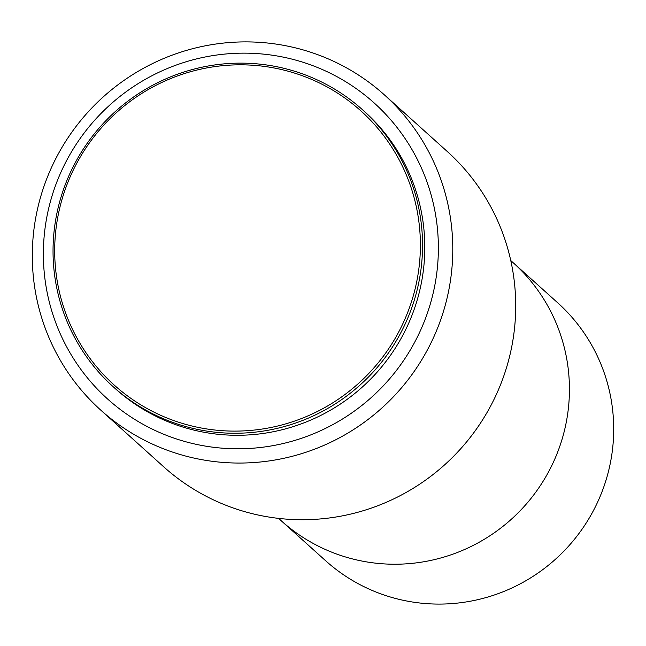 <?xml version="1.0" encoding="UTF-8"?>
<svg xmlns="http://www.w3.org/2000/svg" width="646" height="646" viewBox="0 0 646 646"><rect width="100%" height="100%" fill="white"/><g stroke="black" fill="none" stroke-linecap="round" stroke-linejoin="round"><path stroke-width="0.97" d="M510.784 260.613A173.483 170.819 132 0 1 513.505 263.011L557.773 302.869A173.483 170.819 132 0 1 606.965 476.99A173.483 170.819 132 0 1 325.6 560.712L281.333 520.854A173.483 170.819 132 0 1 278.66 518.399M513.505 263.011A173.483 170.819 132 0 1 562.698 437.132A173.483 170.819 132 0 1 281.333 520.854M384.427 94.905L447.363 151.576A212.033 208.779 132 0 1 507.481 364.384A212.033 208.779 132 0 1 163.591 466.711L100.663 410.04A212.033 208.779 132 0 1 40.537 197.232A212.033 208.779 132 0 1 384.427 94.905A212.033 208.779 132 0 1 444.553 307.714A212.033 208.779 132 0 1 100.663 410.04M430.64 302.869A199.186 196.126 132 0 1 186.137 441.864A199.186 196.126 132 0 1 51.107 199.081A199.186 196.126 132 0 1 295.61 60.078A199.186 196.126 132 0 1 430.64 302.869M415.313 296.74A186.331 183.472 132 0 1 113.107 386.663A186.331 183.472 132 0 1 60.272 199.646A186.331 183.472 132 0 1 362.479 109.723A186.331 183.472 132 0 1 415.313 296.74M362.479 109.723L364.724 111.75A186.331 183.472 132 0 1 417.566 298.767A186.331 183.472 132 0 1 115.359 388.69L113.107 386.663M413.23 296.013A184.409 181.574 132 0 1 186.864 424.697A184.409 181.574 132 0 1 61.854 199.929A184.409 181.574 132 0 1 288.221 71.238A184.409 181.574 132 0 1 413.23 296.013"/></g></svg>
